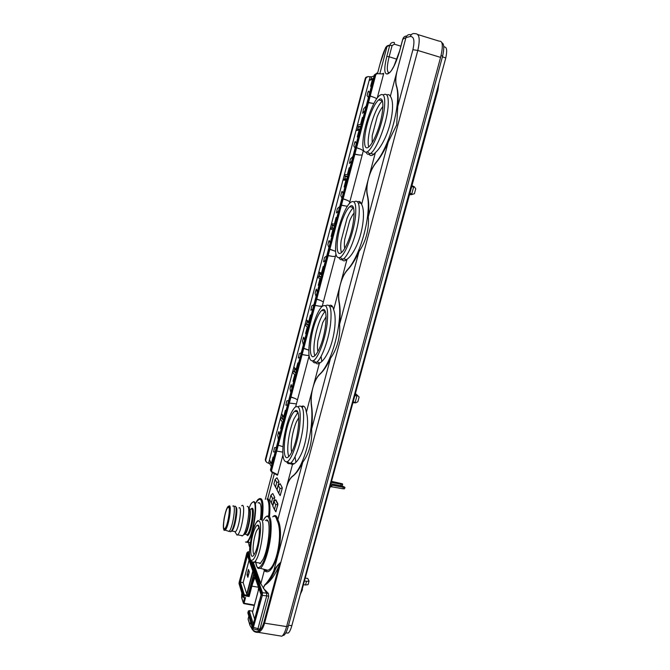 <?xml version="1.0" encoding="UTF-8"?>
<svg xmlns="http://www.w3.org/2000/svg" width="670" height="670" viewBox="0 0 670 670"><rect width="100%" height="100%" fill="white"/><g stroke="black" fill="none" stroke-linecap="round" stroke-linejoin="round"><path stroke-width="1" d="M409.973 193.253L411.807 193.772L413.616 187.089L411.79 186.561M412.033 185.674L414.37 186.838L413.616 187.089M409.697 194.275L411.246 194.694L409.613 194.593M411.246 194.694L414.403 193.705L415.743 188.773L414.37 186.838M412.301 194.451L411.807 193.772M442.435 56.808L445.768 58.005C447.217 51.071 446.898 47.411 444.821 47.034L443.741 46.557M286.693 632.974L288.251 633.049C289.541 632.07 290.738 629.591 291.844 625.629L445.768 58.005M282.707 635.512L283.879 635.286C285.437 634.163 286.894 631.173 288.259 626.308L442.627 56.096L441.044 55.568M280.127 495.566L282.171 488.572L280.211 495.582M282.171 488.572L282.229 487.601L282.171 488.572M278.284 485.381L277.053 490.038L278.737 493.304L279.985 488.606L278.284 485.381L280.177 483.765L282.229 487.601L280.127 483.732M275.914 511.821L277.916 503.865L275.864 499.803M277.857 504.845L275.747 511.729L274.44 509.535L275.68 504.853L277.74 504.217L277.857 504.845M277.707 435.416L278.393 439.688L277.707 435.416L278.603 432.016L277.707 435.416M276.325 447.526L274.499 447.644L273.586 451.957L275.177 451.89L273.586 451.957L274.499 447.644L276.325 447.526M278.603 432.016L278.938 431.614L279.541 435.316L278.938 431.614L278.603 432.016M271.894 464.369L269.457 459.888L268.57 463.288L269.851 463.891L270.429 461.672M269.851 463.891L271.308 466.605M270.521 469.578L275.404 451.019L275.956 450.994L270.881 470.256L270.521 469.578L270.889 471.136M275.956 450.994L276.71 451.103L275.404 451.019L277.413 443.389L278.259 445.215L277.413 443.389L288 403.156L289.348 403.089L288.586 403.013L275.956 450.994M295.671 406.724L296.416 403.884L289.348 403.089L278.259 445.215L282.924 446.697L278.259 445.215L276.71 451.103L282.757 452.108L276.71 451.103L271.576 470.591L270.881 470.256L271.811 472.275L277.472 475.206L271.836 472.291M271.576 470.591L271.844 472.283L270.471 470.147M272.146 471.822L277.707 474.712L277.472 475.206M277.707 474.712L282.908 455.031M302.756 407.059L303.007 406.464L302.756 407.059M290.931 385.149L291.283 384.689L291.969 388.097L291.174 384.605L290.026 388.583L290.805 392.519L290.026 388.583L290.931 385.149M288.711 400.459L286.777 400.953L285.864 405.266L286.777 400.953L288.711 400.459M287.556 404.864L285.864 405.266L287.556 404.864M309.096 355.912L297.497 399.806L295.076 398.474L297.497 399.806L296.416 403.884L289.348 403.089L290.914 397.142L290.269 396.623L295.076 398.474L290.914 397.142L302.145 354.505L301.366 354.455L306.466 355.334L302.145 354.505L303.728 348.484L303.066 347.99L307.915 349.832L303.728 348.484L315.093 305.327L314.305 305.311L319.439 306.173L315.093 305.327L316.701 299.23L316.031 298.761L320.905 300.604L316.701 299.23L328.208 255.538L327.404 255.555L332.571 256.409L328.208 255.538L329.833 249.366L329.146 248.93L334.054 250.773L329.833 249.366L341.474 205.146L340.661 205.196L345.862 206.033L341.474 205.146L343.124 198.898L342.42 198.479L347.37 200.322L343.124 198.898L354.916 154.117L354.078 154.201L359.321 155.03L354.916 154.117L356.582 147.794L355.871 147.408L360.845 149.251L356.582 147.794L368.517 102.46L367.671 102.577L372.947 103.389L368.517 102.46L370.2 96.053L369.48 95.701L374.497 97.535L370.2 96.053L375.862 74.563L377.051 73.675L377.026 72.996L375.074 74.454L369.48 95.701L369.053 95.165L369.48 95.701L355.871 147.408L355.477 146.764L355.871 147.408L342.42 198.479L342.069 197.717L342.42 198.479L329.146 248.93L328.819 248.059L329.146 248.93L316.031 298.761L315.738 297.781L316.031 298.761L303.066 347.99L302.807 346.901L303.066 347.99L290.269 396.623L290.035 395.434L290.269 396.623L288.586 403.013L288 403.156L300.746 354.723L301.366 354.455L300.746 354.723L313.652 305.696L314.305 305.311L313.652 305.696L326.709 256.066L327.404 255.555L326.709 256.066L339.933 205.832L340.661 205.196L339.933 205.832L353.316 154.971L354.078 154.201L353.316 154.971L366.867 103.482L367.671 102.577L366.867 103.482L374.438 74.705L375.862 74.563M303.401 337.722L303.761 337.203L304.54 340.318L303.761 337.203L303.401 337.722L302.488 341.197L303.359 344.799L302.488 341.197L303.401 337.722M301.249 352.83L299.197 353.71L298.292 358.031L299.197 353.71L301.249 352.83M300.076 357.294L298.292 358.031L300.076 357.294M309.038 355.485L306.466 355.334L309.038 355.485M308.82 350.159L307.915 349.832L308.82 350.159M316.022 289.725L316.399 289.164L317.262 291.969L316.299 289.113L315.093 293.251L316.072 296.5L315.093 293.251L316.022 289.725M313.928 304.632L311.759 305.914L310.855 310.235L311.759 305.914L313.928 304.632M312.739 309.146L310.855 310.235L312.739 309.146M335.385 256.401L332.63 256.426L335.385 256.401L335.938 254.307L323.342 301.986L320.905 300.604L323.342 301.986L322.245 306.156L319.439 306.173L322.178 306.399M328.786 241.166L329.188 240.538L330.142 243.042L329.188 240.538L328.786 241.166L327.848 244.726L328.928 247.632L327.848 244.726L328.786 241.166M326.767 255.856L324.481 257.54L323.577 261.861L324.481 257.54L326.767 255.856M325.561 260.421L323.577 261.861L325.561 260.421M335.553 251.367L334.054 250.773L335.553 251.367M341.708 192.022L342.127 191.335L343.174 193.521L342.127 191.335L341.708 192.022L340.762 195.623L341.951 198.161L340.762 195.623L341.708 192.022M339.757 206.486L337.353 208.588L336.441 212.926L337.353 208.588L339.757 206.486M336.449 212.918L338.543 211.117L336.449 212.918M347.361 206.251L345.862 206.033L347.361 206.251M349.832 201.754L349.355 203.529L349.832 201.754L347.37 200.322L349.832 201.754L362.177 155.03L359.321 155.03L362.177 155.03L363.316 150.7L360.845 149.251L363.316 150.7L363.475 150.105M354.79 142.274L355.217 141.537L356.365 143.397L355.217 141.537L354.79 142.274L353.827 145.926L355.125 148.095L353.827 145.926L354.79 142.274M352.906 156.52L350.377 159.05L349.455 163.396L350.377 159.05L352.906 156.52M349.472 163.38L351.675 161.202L349.472 163.38M368.023 91.932L368.475 91.128L369.714 92.661L368.391 91.137L367.051 95.626L368.466 97.41L367.051 95.626L368.023 91.932M366.222 105.944L363.559 108.908L362.629 113.272L363.559 108.908L366.222 105.944M362.663 113.238L364.974 110.684L362.663 113.238M373.868 103.549L372.947 103.389L373.868 103.549M361.398 124.26L357.411 125.089L355.963 130.625L360.091 129.226M360.896 126.178L358.274 126.705L357.411 125.089L369.12 80.551L373.316 78.976M358.274 126.705L357.487 129.72M347.722 176.218L345.259 176.21L344.397 174.627L355.963 130.625L359.916 129.88M359.773 130.449L358.953 130.6L359.455 131.655M358.953 130.6L357.286 136.94L358.283 136.102M348.291 174.058L347.521 174.066L348.5 173.262M347.521 174.066L349.171 167.776L349.665 168.857M345.259 176.21L344.824 178.731L342.965 180.096L344.397 174.627L348.149 174.61M334.715 225.656L332.404 225.137L331.541 223.587L342.965 180.096L346.683 180.171M346.541 180.724L345.77 180.707L346.256 181.796M345.77 180.707L344.12 186.98L345.1 186.193M335.201 223.814L334.472 223.654L336.106 217.44L336.583 218.554M334.472 223.654L335.435 222.909M332.404 225.137L331.968 227.624L330.117 228.989L331.541 223.587L335.059 224.366M321.86 274.507L319.699 273.477L318.828 271.961L330.117 228.989L333.61 229.852M331.834 236.619L331.114 236.418L332.077 235.681M333.467 230.405L332.747 230.22L333.216 231.343M322.262 272.975L321.583 272.656L323.2 266.518L323.66 267.657M321.583 272.656L322.53 271.953M319.699 273.477L319.263 275.931L317.429 277.296L318.828 271.961L322.119 273.519M309.155 322.781L306.274 319.766L317.429 277.296L320.696 278.938M309.481 321.55L308.845 321.072L309.774 320.428M308.845 321.072L310.445 315.009L310.897 316.173M320.553 279.482L319.875 279.147L318.267 285.261L319.205 284.574M319.875 279.147L320.335 280.286M307.136 321.257L306.718 323.677L304.884 325.05L306.274 319.766L309.339 322.086M296.601 370.485L293.854 367.018L304.884 325.05L307.924 327.446M296.852 369.547L296.257 368.919L297.84 362.922L298.276 364.12M296.257 368.919L297.17 368.316M307.79 327.982L307.161 327.479L307.605 328.66M307.161 327.479L305.57 333.526L306.491 332.898M294.725 368.475L294.306 370.87L292.488 372.235L293.854 367.018L296.709 370.075M284.231 417.502L281.584 413.725L292.488 372.235L295.311 375.376M269.457 459.888L281.584 413.725L282.531 415.676L282.045 417.51L280.236 418.884L282.849 422.736M293.594 381.892L293.024 381.23L293.929 380.644M295.177 375.904L294.591 375.25L295.026 376.456M284.365 416.975L283.82 416.204L285.378 410.274L285.805 411.497M283.82 416.204L284.716 415.651M272.028 463.858L271.526 462.937L272.405 462.426M271.526 462.937L273.067 457.074L273.486 458.33M282.715 423.256L282.171 422.46L282.598 423.691M282.171 422.46L280.621 428.373L281.509 427.828M275.119 479.368L273.913 483.941L275.529 487.082L276.752 482.467L275.119 479.368L276.978 477.794L278.946 481.479L276.928 477.76M278.887 482.425L277.196 488.824L278.887 482.425M276.886 489.284L277.196 488.824L276.819 489.209L275.529 487.082M272.682 505.222L274.725 497.433L272.816 493.572L274.725 497.433L272.673 505.205M270.948 495.155L269.75 499.711L271.316 503.003L272.531 498.413L270.948 495.155L272.757 493.53M376.783 98.657L374.497 97.535L376.783 98.657M377.235 98.021L383.6 73.951L383.583 73.273L381.984 73.884M353.157 402.712L355.703 402.854L357.855 401.74L359.128 397.05L357.663 395.618L356.892 396.003L355.167 402.352L355.703 402.854M355.368 394.538L356.901 394.89L355.594 393.709M355.083 395.602L356.892 396.003M357.663 395.618L356.901 394.89M353.358 401.966L355.167 402.352M329.129 305.604C331.29 304.473 332.789 305.838 333.627 309.691C337.245 318.585 334.163 340.837 327.421 353.534C324.833 358.509 322.228 361.7 319.598 363.098L319.414 363.19C317.882 364.237 316.642 364.07 315.687 362.704M339.112 301.399L338.869 301.333C338.183 296.584 338.66 291.006 340.293 284.608C338.66 291.014 338.266 296.609 339.112 301.399C340.352 307.848 340.502 315.511 339.564 324.38C340.519 336.583 337.203 348.97 330.519 358.241L311.592 429.16C312.58 420.149 312.555 412.125 311.517 405.082C310.805 399.873 311.257 394.136 312.856 387.871L312.873 387.796C314.582 381.607 316.835 377.185 319.64 374.53L319.406 374.48C316.751 377.177 314.573 381.615 312.873 387.796L319.414 363.19M338.869 301.333C342.931 322.278 331.784 363.793 319.406 374.48M386.825 94.981C388.349 94.236 389.521 94.679 390.334 96.329C394.94 102.075 392.076 123.824 384.521 139.218C381.548 145.382 378.5 149.862 375.359 152.668L368.458 178.655C366.783 185.205 366.44 190.657 367.428 194.995L367.185 194.928C366.356 190.623 366.775 185.196 368.458 178.655L361.616 204.392C365.711 211.754 362.73 233.771 355.603 247.783C352.788 253.402 349.933 257.23 347.026 259.282L333.627 309.691M347.026 259.282L346.222 259.977C344.489 261.258 343.115 261.141 342.11 259.625M340.318 284.524C342.077 278.167 344.455 273.335 347.454 270.052L347.211 269.993C344.363 273.327 342.069 278.167 340.318 284.524M367.185 194.928C371.984 213.579 360.535 256.241 347.211 269.993M411.439 34.547L410.677 34.731C408.474 34.204 406.899 35.142 405.953 37.562L397.352 69.906C395.643 76.615 395.359 81.907 396.498 85.768C398.164 90.936 398.583 97.795 397.771 106.354L396.69 124.888L388.232 142.065C384.479 150.641 380.401 157.559 375.996 162.827L375.753 162.76C372.696 166.755 370.276 172.031 368.475 178.572C370.284 172.023 372.788 166.771 375.996 162.827M367.428 194.995C368.877 200.824 369.153 208.094 368.282 216.812C369.321 228.914 365.912 241.644 358.994 251.585C355.427 259.55 351.574 265.705 347.454 270.052M330.519 358.241C327.128 365.627 323.501 371.063 319.64 374.53M263.846 569.693L267.782 570.245C276.836 567.951 283.368 531.854 276.97 520.305L277.832 519.727L292.488 464.486L293.669 464.034C295.788 462.92 297.89 460.432 299.967 456.588C306.324 445.148 309.507 422.67 306.358 412.326L312.856 387.871C311.248 394.128 310.721 399.848 311.274 405.032C314.632 428.138 303.786 468.548 292.296 476.328L292.539 476.37C296.132 473.732 299.549 468.992 302.781 462.149L273.728 570.982L274.499 571.602C275.864 567.792 277.991 564.651 280.881 562.172L279.189 565.204C275.228 574.877 270.471 581.518 264.901 585.111C268.276 582.515 271.484 578.017 274.499 571.602M311.592 429.16C312.471 441.455 309.23 453.523 302.781 462.149M292.296 476.328C289.834 478.413 287.773 482.467 286.115 488.48C287.782 482.459 289.917 478.422 292.539 476.37M292.488 464.486L289.809 463.531M301.534 406.489C303.971 405.099 305.579 407.05 306.358 412.326M360.628 202.365L360.359 203.362M375.359 152.668L373.408 154.594C371.54 155.984 370.116 155.859 369.137 154.234M390.334 96.329L397.352 69.906C395.635 76.606 395.267 81.866 396.255 85.693C401.833 101.924 390.066 145.775 375.753 162.76M417.837 34.572L439.269 41.18C442.828 40.694 443.264 46.096 440.584 57.386L286.601 626.584C285.135 631.818 283.578 635.026 281.911 636.215L279.918 635.889M402.787 39.254L405.953 37.562L410.333 36.515C411.204 34.111 412.753 33.165 414.981 33.684C419.395 33.425 420.333 39.019 417.804 50.459L440.584 57.386M399.689 50.954L402.846 39.036C403.499 37.076 404.781 36.071 406.69 36.038M379.848 73.666L387 46.565L385.577 48.181C384.153 50.359 382.344 55.484 380.133 63.549L377.461 73.692L380.133 63.549M389.605 45.325C387.595 45.258 386.255 46.205 385.577 48.181M400.886 46.171L394.387 44.195L394.337 42.52C392.109 42.084 390.585 42.997 389.764 45.25L386.816 56.414L389.136 56.749C386.925 65.685 386.724 70.97 388.55 72.595M373.508 78.239L370.987 79.186L371.172 78.482L371.607 76.841L374.136 75.869M379.555 73.784L380.074 73.8M371.607 76.841L370.116 76.749L369.773 78.038L369.12 80.551L370.987 79.186M268.57 463.288L266.534 462.283L265.647 460.349L365.912 78.022L367.78 76.615L370.116 76.749M373.165 79.546L372.302 79.872L370.611 86.288L371.624 85.391M372.302 79.872L372.813 80.894M361.549 123.699L360.728 123.866L362.403 117.501L362.897 118.556M360.728 123.866L361.725 123.012M265.638 461.194L265.328 459.628M366.716 76.899L365.317 78.248L265.312 459.712L265.647 460.349M241.87 598.126L242.372 594.843M241.878 593.226L241.677 597.489L243.26 602.782L241.652 597.673M247.925 612.589L248.277 611.274L252.791 626.048L261.141 594.667L246.962 553.964L239.466 582.456L243.394 595.303L244.19 595.731L244.282 594.734L243.394 595.303L243.026 596.719L243.813 597.154L244.19 595.731L249.131 596.534L251.878 586.158L251.083 585.739C252.222 581.485 253.444 578.419 254.734 576.543M254.625 631.743L258.302 632.354C260.998 631.408 263.092 628.351 264.583 623.167L286.601 626.584M264.826 585.161L263.687 587.146L264.717 584.902C267.799 581.962 270.797 577.322 273.728 570.982C275.579 567.607 277.966 564.668 280.881 562.163L264.583 623.167L263.787 622.798L279.189 565.204M246.895 552.867L248.067 551.854L247.264 552.407L261.618 593.344L252.908 627.246L252.456 627.782L248.093 613.402M239.207 582.088L247.264 552.407M251.367 561.192L262.506 592.716L261.618 593.344M253 628.736L262.322 595.404L266.719 595.873L266.618 593.159L262.506 592.716L262.322 595.404L261.509 594.952M252.908 627.246L259.935 629.163L268.745 596.183L266.719 595.873L257.908 628.87L256.987 629.833M259.935 629.163L258.804 630.127M268.745 596.183L268.335 593.427L263.385 588.285L263.687 587.146M268.335 593.427L266.618 593.159L258.478 579.919L260.839 583.528L253.352 562.557M250.052 625.47L252.439 629.398L252.682 628.494M248.319 619.641L249.877 624.834L250.622 622.028M252.64 628.443L252.456 627.782M247.431 555.556L240.421 582.197L239.466 582.456M247.28 554.877L246.962 553.964M248.151 594.876L248.52 595.421L244.282 594.734L240.421 582.197L243.151 582.632L246.736 594.022L248.151 594.876L253.746 573.704M249.056 560.229L243.151 582.632M248.687 570.53L248.436 569.416L247.029 574.751L248.603 574.383M247.029 574.751L247.867 577.297L248.042 576.635M247.867 577.297L249.215 572.214M252.933 625.512L252.791 626.048M251.083 585.739L248.52 595.429L249.131 596.534M252.548 612.212L254.617 619.08M259.181 601.158L257.916 606.702M239.24 584.274L243.001 596.911L243.578 597.565L245.538 597.581L244.056 603.218L243.26 602.782L244.575 597.816M243.612 597.531L244.793 597.866L243.001 596.903L239.048 583.654L246.862 552.985M239.173 582.213L239.048 583.654M252.222 561.979L252.473 562.984L252.314 562.088M274.357 473.59L267.807 498.472L266.987 499.041L267.782 498.472L271.199 485.549M265.504 520.59C271.358 514.928 269.667 546 263.159 559.207L260.27 563.512M257.95 502.86C260.982 501.595 261.819 507.148 260.446 519.51M264.231 569.952L264.332 570.522C273.804 580.044 285.964 534.643 277.832 519.727L277.816 519.644C276.802 515.548 275.186 514.535 272.975 516.62M276.97 520.305L277.816 519.644L281.475 505.959M264.332 570.522L260.865 583.578L264.332 570.522L263.637 569.182M254.315 605.479L243.863 603.628L243.244 602.966L243.863 603.628L244.056 603.218L254.424 605.052M244.793 597.866L245.538 597.581M442.627 56.096C444.352 48.098 444.109 43.659 441.915 42.763M248.855 616.207L248.168 618.829M305.57 578.118L307.806 578.52L309.038 581.083L308.058 584.667L305.512 584.994L306.508 581.326L309.038 581.083M303.778 584.743L305.512 584.994M304.783 581.032L306.508 581.326M361.616 204.392C360.762 201.754 359.413 200.891 357.562 201.821M275.68 504.853L274.03 501.47L275.571 499.837L277.74 504.217M274.03 501.47L272.799 506.11L274.44 509.535M271.316 503.003L272.598 505.147M272.531 498.413L274.549 497.776M276.752 482.467L278.779 481.814M297.497 399.814L296.416 403.884M323.342 301.986L322.245 306.156M330.88 306.584L331.206 305.344M363.316 150.7L362.177 155.03M359.296 203.069L359.681 201.611M331.759 306.801L332.002 305.889M279.985 488.606L282.053 487.953M278.737 493.304L280.052 495.49M342.672 484.243L342.278 485.675L340.703 485.683L341.089 484.259L342.672 484.243L342.311 483.757L331.801 481.429M342.956 488.782L343.35 487.333L344.933 487.316L344.539 488.757L342.956 488.782L330.905 486.646M344.933 487.316L342.437 486.093L331.122 483.933M343.35 487.333L332.027 485.172L330.678 485.582M331.156 485.582L330.821 486.973L330.285 487.04M331.147 483.857L340.703 485.683M331.533 482.425L341.089 484.259M372.151 142.727L372.202 135.683L377.202 116.773C379.153 111.999 381.062 108.582 382.947 106.53M368.743 146.948C368.056 144.846 367.972 141.571 368.5 137.115C369.463 129.754 371.465 122.174 374.513 114.369C377.269 107.585 379.907 103.138 382.428 101.011L378.701 99.855C385.216 93.817 383.818 116.429 376.331 134.201C373.617 140.75 371.088 145.005 368.734 146.956C362.177 152.643 363.718 130.583 370.845 113.247C373.584 106.446 376.205 101.982 378.701 99.855M363.224 138.338C362.093 148.958 363.416 153.464 367.21 151.839C372.897 149.167 382.754 124.319 384.438 107.795C385.459 96.061 383.659 92.108 379.044 95.927C373.039 101.413 364.907 123.498 363.224 138.338M383.19 94.956C387.386 92.452 388.977 96.832 387.972 108.096C386.314 124.553 376.716 149.318 370.661 153.388L369.966 153.857C368.215 154.837 366.942 154.309 366.13 152.283M378.969 99.939L379.295 99.436M344.715 248.403C344.238 246.284 344.238 243.31 344.715 239.458L349.598 221.033C351.139 217.315 352.671 214.634 354.179 212.976M341.482 252.548C340.578 250.094 340.469 246.091 341.156 240.538L347.018 218.353C349.238 213.001 351.382 209.459 353.45 207.717M347.613 242.481C345.41 247.674 343.333 251.057 341.382 252.632C334.732 258.377 336.281 234.048 343.367 217.365C345.603 211.921 347.755 208.345 349.824 206.628C356.406 200.489 355.05 225.371 347.613 242.481M336.038 241.401C334.682 253.545 336.013 258.88 340.033 257.406C345.226 254.969 353.592 233.386 355.393 217.231C356.624 203.873 354.849 199.057 350.067 202.792C344.715 207.667 337.806 226.912 336.038 241.401M353.986 201.879C358.475 199.292 360.1 204.517 358.869 217.557C357.093 233.637 348.961 255.178 343.476 258.871L342.822 259.307C341.172 260.203 339.925 259.7 339.07 257.799M317.915 351.516C317.304 349.011 317.304 345.402 317.907 340.678L322.672 322.697L326.131 316.609M314.85 355.736C313.744 352.881 313.627 348.107 314.481 341.415C315.578 333.601 317.488 326.391 320.201 319.774C321.943 315.679 323.627 312.915 325.268 311.475M319.623 347.965C317.848 352.035 316.173 354.698 314.582 355.954C307.924 361.691 309.565 334.816 316.567 318.903C318.384 314.59 320.134 311.751 321.818 310.386C328.392 304.214 326.985 331.65 319.623 347.965M309.507 341.943C307.924 355.653 309.222 361.892 313.392 360.678C318.083 358.5 325.21 339.573 327.102 323.828C328.568 308.786 326.868 303.033 321.994 306.567C317.262 310.88 311.341 327.823 309.507 341.943M325.695 305.704C330.385 303.133 331.993 309.289 330.528 324.171C328.66 339.841 321.717 358.777 316.801 362.076L316.198 362.47C314.674 363.282 313.485 362.788 312.622 360.996M321.089 356.356L321.801 361.507M291.701 452.158C291.006 449.218 291.023 444.972 291.76 439.419C292.723 432.761 294.272 426.916 296.408 421.882L298.82 417.561M288.787 456.563C287.531 453.255 287.422 447.677 288.452 439.83C289.624 431.815 291.484 424.78 294.038 418.716L297.882 412.418M292.354 450.768C290.939 453.917 289.591 455.985 288.309 456.982C281.735 462.643 283.552 432.979 290.42 417.954C291.885 414.579 293.301 412.352 294.658 411.279C301.132 405.107 299.582 435.366 292.354 450.768M283.628 440.031C281.81 455.34 283.016 462.56 287.254 461.697C291.45 459.788 297.581 443.012 299.54 427.686C301.249 410.945 299.674 404.186 294.8 407.41C289.917 413.323 286.191 424.202 283.628 440.031M298.393 406.514C303.125 404.245 304.632 411.422 302.915 428.046C300.972 443.297 295.009 460.123 290.621 463.054L290.077 463.406C288.686 464.117 287.572 463.632 286.735 461.923M295.051 456.672L295.931 462.317M224.693 528.663L224.86 528.538C227.859 526.394 231.117 504.728 228.085 507.324L227.959 507.416C225.02 509.51 221.72 530.799 224.693 528.663M232.85 506.118C236.527 502.994 232.716 528.781 229.081 531.327L228.872 531.478M230.664 531.787L231.225 531.277C234.802 527.407 238.068 504.301 234.802 506.344M231.678 531.201L232.205 530.715C235.413 527.282 238.537 506.637 235.806 507.19M241.644 505.8L241.811 505.674C246.225 502.039 241.945 531.93 237.574 534.853L237.038 535.129L235.036 531.905L235.463 531.678C238.972 529.308 242.49 505.054 238.947 507.961M241.468 535.74L242.406 535.899L243.244 535.121C247.465 530.246 250.907 504.795 247.188 506.436M259.876 503.028L259.24 503.212M254.273 554.417C251.744 553.713 253.444 537.432 256.71 530.531L259.139 527.416M254.851 528.731C250.128 538.688 249.081 561.795 253.788 555.137L255.144 552.742C259.273 544.182 260.982 523.756 257.556 525.154C256.736 525.339 255.831 526.528 254.851 528.731M259.583 563.437L260.019 563.679M267.673 520.732L266.936 520.925M291.844 625.629L288.536 625.278M288.259 626.308L286.735 626.09M271.861 464.486L270.404 461.798M360.728 126.814L358.341 127.292M357.822 129.26L360.2 128.808M357.286 136.94L358.098 136.814M349.171 167.776L349.949 167.751M347.571 176.796L345.335 176.788M344.824 178.731L347.052 178.764M344.481 179.192L346.934 179.233M344.12 186.98L344.882 187.014M336.106 217.44L336.842 217.583M334.573 226.184L332.471 225.698M331.968 227.624L334.062 228.127M331.633 228.076L333.928 228.638M331.114 236.418L332.747 230.22M323.2 266.518L323.886 266.819M321.734 274.976L319.766 274.03M319.263 275.931L321.231 276.894M318.928 276.383L321.081 277.447M310.445 315.009L311.081 315.461M318.267 285.261L318.937 285.621M309.046 323.2L307.212 321.801M306.718 323.677L308.543 325.092M306.383 324.129L308.393 325.687M297.84 362.922L298.426 363.534M305.57 333.526L306.19 334.045M296.509 370.845L294.8 369.011M294.306 370.87L296.014 372.721M293.979 371.314L295.847 373.358M281.718 417.954L283.444 420.467M282.045 417.51L283.628 419.797M284.113 417.938L282.531 415.676M284.197 417.628L282.455 415.149M293.024 381.23L294.591 375.25M285.378 410.274L285.931 411.037M273.067 457.074L273.578 457.979M280.621 428.373L281.157 429.185M383.6 73.951L377.051 73.675M438.85 83.507L437.979 90.023L438.574 84.537M437.971 90.04L302.053 589.701L437.636 89.797L437.192 89.612M388.232 142.065L368.282 216.812M358.994 251.585L339.564 324.38M410.333 36.515C414.01 36.431 414.856 40.828 412.896 49.697L397.771 106.354M412.896 49.697L417.804 50.459L280.881 562.163M399.739 50.744C396.012 63.449 392.226 71.053 388.366 73.566L390.258 72.092M388.366 73.566L387.235 73.985L389.019 72.519M386.816 56.414C383.985 68.198 384.119 74.052 387.235 73.985M394.387 44.195L392.092 45.56L389.136 56.749L396.958 59.245M392.092 45.56L389.764 45.25L387 46.557M380.099 63.692L385.501 47.989C385.56 47.268 386.582 46.54 388.567 45.811M370.611 86.288L371.473 85.995M362.403 117.501L363.224 117.309M373.408 78.616L370.644 79.655M365.912 78.022L365.317 78.248L265.295 459.679L265.596 460.91M365.309 78.306L365.795 77.393M248.352 611.099L249.198 610.68L253.302 624.021M252.531 629.515C256.97 633.845 260.722 631.601 263.787 622.798M249.592 556.175L248.067 551.854L249.449 551.913M248.428 595.136L253.947 574.274M253.009 571.585L247.012 594.273M252.816 571.024L246.736 594.022M249.131 571.862L248.553 574.592M248.436 569.416L249.29 571.929M249.031 610.672L252.791 611.191M258.461 587.247L251.878 586.158C252.891 582.372 253.98 579.558 255.144 577.707M258.57 587.54L258.252 590.655M258.871 588.419L252.506 612.372M252.473 562.984L258.478 579.919M262.087 520.062C263.972 504.183 262.975 497.09 259.097 498.781C257.716 499.971 258.076 498.555 255.211 504.15M261.283 519.711C263.176 500.473 261.384 494.854 255.89 502.852M255.572 560.69C256.434 566.133 257.464 568.713 258.662 568.42L260.328 568.327C264.055 565.874 268.988 550.815 270.638 536.636C272.02 521.176 270.697 514.393 266.668 516.285C265.228 517.567 265.923 515.933 263.344 520.288M255.605 560.639C256.426 575.103 264.541 565.631 268.503 544.543C272.59 523.563 269.139 509.141 263.402 520.297M268.729 515.825C269.499 506.486 268.921 500.9 267.012 499.075M269.516 516.52C270.412 506.461 269.842 500.44 267.807 498.472M276.928 520.188C276.032 516.503 274.625 515.381 272.707 516.821M260.32 583.679L260.865 583.578M272.363 472.551L265.295 499.359L272.347 472.543M243.897 603.586L254.324 605.437M300.47 593.829L302.053 589.701L301.592 589.701M332.027 485.172L331.633 486.621M331.566 485.147L331.173 486.596M228.185 506.671C225.103 508.245 221.36 531.611 224.584 529.325C227.716 527.994 231.519 503.84 228.185 506.671M223.814 528.094L224.031 529.325M224.19 529.769L225.212 530.07C228.604 527.935 232.373 503.078 228.897 506.059M244.223 534.534L244.977 533.839C248.696 529.56 251.761 507.265 248.536 508.329M244.759 534.409L244.994 534.258C248.553 532.064 252.356 508.371 249.148 508.639M246.895 534.777L247.13 534.627C251.083 532.106 254.717 506.043 250.731 509.15M247.498 535.64C251.652 534.149 255.923 505.18 251.543 508.547M246.56 541.946C252.649 539.894 258.905 497.232 252.464 502.408M245.48 542.047L247.255 542.122C253.536 538.127 259.181 496.939 252.866 502.106M257.816 521.277C251.912 523.563 246.016 563.202 252.129 560.179C258.218 558.638 264.231 516.679 257.816 521.277M251.987 561.636L253.721 562.465L254.298 562.13C261.116 557.8 266.694 514.694 259.943 519.686M288.251 633.049L285.772 632.924M283.879 635.286L283 635.16M347.705 176.294L345.301 176.294M334.682 225.782L332.462 225.271M323.317 267.137L323.744 267.33M321.818 274.65L319.774 273.661M310.528 315.57L310.972 315.888M320.419 279.968L319.984 279.75M309.121 322.915L307.22 321.474M297.899 363.45L298.334 363.894M307.681 328.392L307.237 328.04M296.567 370.611L294.817 368.726M284.164 417.737L282.547 415.417M295.085 376.255L294.649 375.769M285.42 410.76L285.847 411.355M273.092 457.535L273.502 458.263M282.631 423.566L282.212 422.946M391.314 70.769L393.993 66.037L399.655 50.811L402.762 39.111L403.817 37.244M257.297 629.926L253.185 628.795L252.431 627.974L247.867 612.933L248.269 611.207L249.089 610.613M252.448 629.792L252.54 629.9C252.615 629.859 254.039 632.673 258.302 632.354L281.911 636.215M248.009 551.753L249.458 551.82M257.322 629.909L259.223 630.185M249.868 625.144L252.422 629.691M249.851 625.026L248.101 619.172L248.846 616.166M261.091 594.776L246.962 554.232M247.908 577.021L249.223 572.038M248.444 569.827L249.215 572.088M252.825 625.822L261.099 594.751M258.553 587.49L258.218 590.798M252.808 611.141L249.165 610.621M252.498 612.296L258.854 588.377M248.394 540.841C248.788 544.635 249.24 546.678 249.751 546.971M260.328 568.327L267.782 570.245C266.116 570.89 264.952 570.832 264.298 570.078M241.686 593.972L241.661 597.539M302.472 589.541L300.302 594.432M331.206 485.549L330.821 486.973M367.21 151.839L369.966 153.857M373.768 154.301L370.661 153.388M349.824 206.628L353.417 207.616M340.033 257.406L342.822 259.307M346.591 259.675L343.476 258.871M321.818 310.386L325.151 311.198M313.392 360.678L316.198 362.47M320.092 362.822L316.801 362.076M294.658 411.279L297.631 411.899M287.254 461.697L290.077 463.406M294.172 463.749L290.621 463.054M228.889 507.584L227.959 507.416M228.252 506.453C228.252 505.733 225.807 509.167 223.956 519.258C223.202 528.002 223.504 531.595 224.86 530.045L229.014 531.385M230.882 531.637L229.081 531.327M232.205 530.715L231.225 531.277M235.463 531.678L231.879 531.059M242.674 535.724L237.574 534.853M247.155 535.104L244.977 533.839L243.244 535.121M252.473 502.358C251.292 503.471 251.476 502.525 248.88 508.404M246.702 542.306L250.287 542.641M258.545 527.684L259.206 527.793M259.089 527.416L257.556 525.154M258.101 520.498C257.314 521.101 256.007 521.737 252.967 530.548L250.036 544.425C248.872 555.891 249.776 561.736 252.741 561.971L260.647 563.177"/></g></svg>
